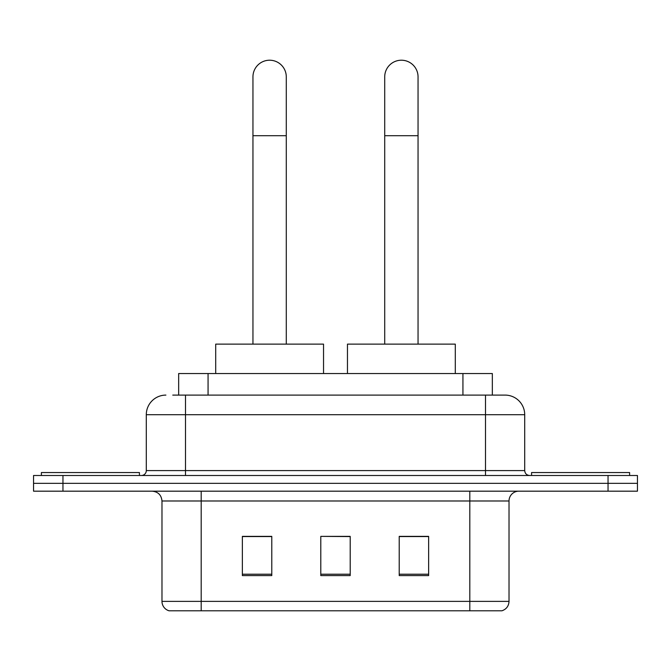 <?xml version="1.0" encoding="UTF-8"?>
<svg xmlns="http://www.w3.org/2000/svg" width="671" height="671" viewBox="0 0 671 671"><rect width="100%" height="100%" fill="white"/><g stroke="black" fill="none" stroke-linecap="round" stroke-linejoin="round"><path stroke-width="1.01" d="M178.662 395.102L178.662 373.537L492.338 373.537L492.338 395.102M173.21 395.102L504.802 395.102M172.766 395.102L185.506 395.102L185.506 414.712L146.295 414.712L146.295 470.589A4.898 4.898 0 0 1 141.388 475.496M165.896 395.102A19.61 19.61 0 0 0 146.295 414.712M505.104 395.102A19.61 19.61 0 0 1 524.705 414.712L524.705 470.589C524.999 473.567 526.634 475.202 529.612 475.496M62.957 475.496L33.55 475.496L33.55 483.338L62.957 483.338L33.55 483.338L33.55 491.18L62.957 491.18L62.957 483.338L608.043 483.338L62.957 483.338L62.957 475.496L608.043 475.496L608.043 483.338L637.45 483.338L608.043 483.338L608.043 491.18L62.957 491.18M608.043 491.18L637.45 491.18L637.45 475.496L608.043 475.496M509.021 601.375C508.752 606.072 506.395 609.209 501.967 610.786L469.809 610.786L469.809 601.375L509.021 601.375L509.021 500.985A9.805 9.805 0 0 1 518.826 491.18M161.979 601.375L201.191 601.375L201.191 610.786L469.809 610.786L169.033 610.786A9.805 9.805 0 0 1 161.979 601.375L161.979 500.985C161.392 495.03 158.13 491.759 152.174 491.18M428.635 575.592L428.635 536.372L399.22 536.372L399.22 575.592L428.635 575.592M271.78 575.592L271.78 536.372L242.365 536.372L242.365 575.592L271.78 575.592M350.203 575.592L350.203 536.372L320.797 536.372L320.797 575.592L350.203 575.592M320.797 536.372L350.203 536.574L320.797 536.372M271.78 536.574L242.365 536.574M428.635 536.574L399.22 536.574M139.425 475.496L139.425 472.552L41.392 472.552L41.392 475.496M252.95 344.131L252.95 76.88A16.666 16.666 0 0 1 269.616 60.214A16.666 16.666 0 0 1 286.282 76.88A16.666 16.666 0 0 0 269.616 60.214M286.282 344.131L286.282 76.88M323.539 373.537L323.539 344.131L215.701 344.131L215.701 373.537M384.718 344.131L384.718 76.88A16.666 16.666 0 0 1 401.384 60.214A16.666 16.666 0 0 1 418.05 76.88A16.666 16.666 0 0 0 401.384 60.214M418.05 344.131L418.05 76.88M455.299 373.537L455.299 344.131L347.461 344.131L347.461 373.537M629.608 475.496L629.608 472.552L531.575 472.552L531.575 475.496M208.069 395.102L208.069 373.537M462.931 395.102L462.931 373.537M185.506 475.496L185.506 470.589L524.705 470.589M146.295 470.589L185.506 470.589L185.506 414.712L485.494 414.712L485.494 475.496M524.705 414.712L485.494 414.712L485.494 395.102M469.809 491.18L469.809 500.985L161.979 500.985M509.021 500.985L469.809 500.985L469.809 601.375L201.191 601.375L201.191 491.18M350.203 574.225L320.797 574.225M271.78 574.225L242.365 574.225M428.635 574.225L399.22 574.225M252.95 135.701L286.282 135.701M384.718 135.701L418.05 135.701"/></g></svg>
